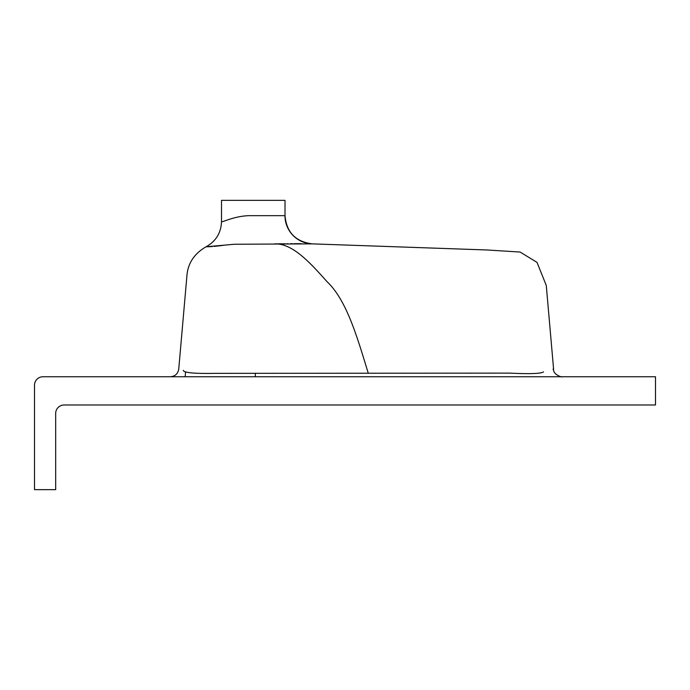 <?xml version="1.0" encoding="UTF-8"?>
<svg xmlns="http://www.w3.org/2000/svg" width="690" height="690" viewBox="0 0 690 690"><rect width="100%" height="100%" fill="white"/><g stroke="black" fill="none" stroke-linecap="round" stroke-linejoin="round"><path stroke-width="1.03" d="M183.255 370.332C178.115 368.883 178.115 368.883 183.255 370.332C183.704 372.721 194.114 373.73 214.478 373.359L509.367 373.109C529.98 374.092 541.357 373.678 543.522 371.858C556.451 368.236 556.451 368.236 543.522 371.858M562.022 376.757C563.264 377.706 552.69 374.912 553.587 369.029L552.983 369.202M221.568 221.611L221.507 221.619C221.343 223.06 235.281 215.194 251.979 215.668L285.013 215.66C286.505 232.306 295.587 241.716 312.26 243.872L234.428 244.251L206.215 246.761M206.698 246.77L207.569 246.77M207.845 246.77L212.356 246.546M214.098 246.399L216.729 246.132M217.479 246.045L222.956 245.407M277.958 243.82L282.607 243.794M283.288 243.786L285.22 243.768M286.885 243.76L288.058 243.743M290.326 243.725L292.465 243.699M294.13 243.682L301.151 243.699M305.791 243.777L308.801 243.82M285.013 215.66L285.013 200.333L221.507 200.333L221.507 221.619C221.076 232.884 215.944 241.259 206.103 246.761C194.39 253.541 187.999 263.097 186.947 275.439L178.753 369.029C177.934 373.773 175.122 376.352 170.318 376.757M255.343 373.23L255.343 376.757L170.62 376.757L185.162 376.757L185.576 372.014L184.954 371.815M655.5 404.987L64.136 404.987A8.47 8.47 0 0 0 55.674 413.448L55.674 489.667L34.5 489.667L34.5 385.227A8.47 8.47 0 0 1 42.97 376.757L655.5 376.757L655.5 404.987M284.961 215.66A28.23 28.178 -89.3 0 0 312.156 243.872M368.236 373.169C357.015 336.341 346.44 299.865 326.913 281.563C309.594 262.045 292.603 243.613 274.948 243.837M553.587 369.029L546.273 285.427L537.001 262.364L520.113 252.048L486.881 249.97L311.794 243.855"/></g></svg>
